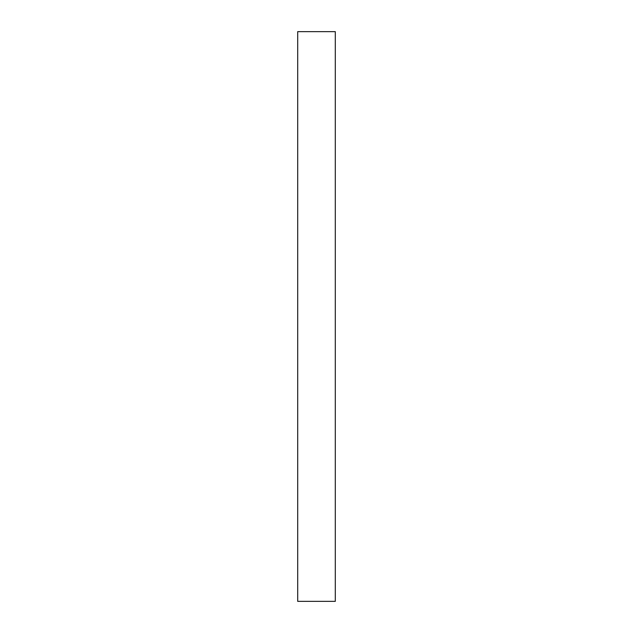 <?xml version="1.0" encoding="UTF-8"?>
<svg xmlns="http://www.w3.org/2000/svg" width="633" height="633" viewBox="0 0 633 633"><rect width="100%" height="100%" fill="white"/><g stroke="black" fill="none" stroke-linecap="round" stroke-linejoin="round"><path stroke-width="0.95" d="M335.3 31.65L297.7 31.65L297.7 601.35L335.3 601.35L335.3 31.65"/></g></svg>
